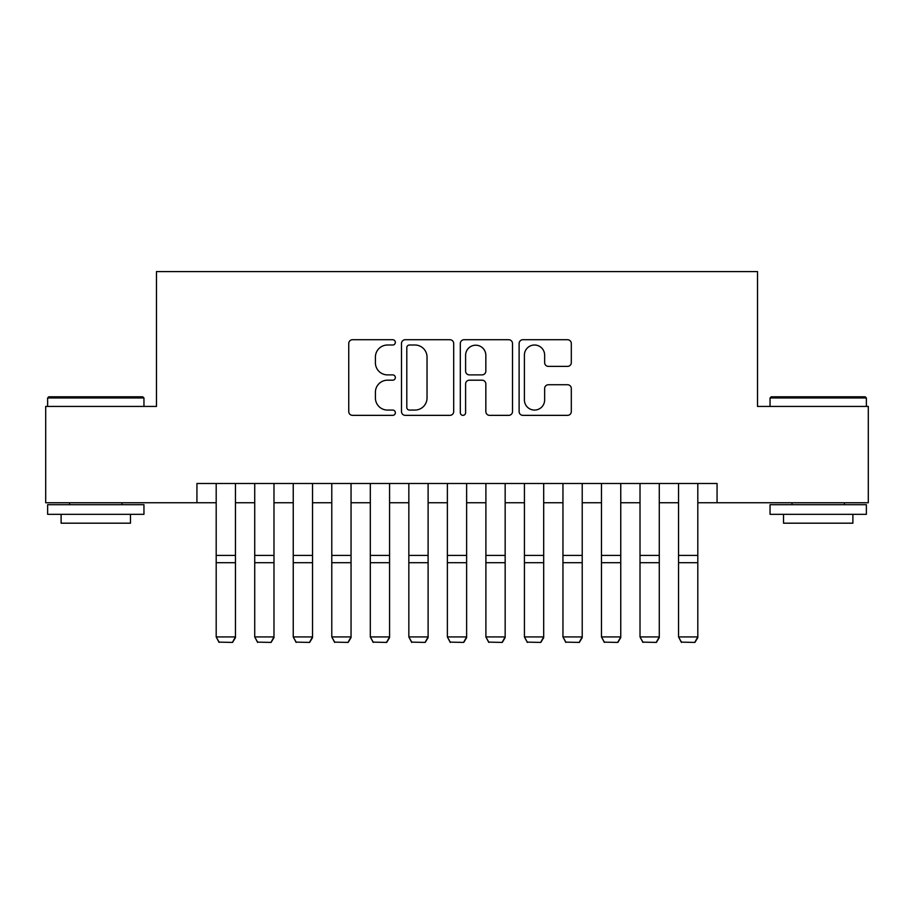 <?xml version="1.0" encoding="UTF-8"?>
<svg xmlns="http://www.w3.org/2000/svg" width="914" height="914" viewBox="0 0 914 914"><rect width="100%" height="100%" fill="white"/><g stroke="black" fill="none" stroke-linecap="round" stroke-linejoin="round"><path stroke-width="1.37" d="M395.351 342.373A2.651 2.651 0 0 0 392.712 339.722L352.53 339.722A3.782 3.782 0 0 0 348.748 343.504L348.748 411.574A3.782 3.782 0 0 0 352.53 415.356L392.712 415.356A2.651 2.651 0 0 0 395.351 412.717A2.651 2.651 0 0 0 392.712 410.066L387.513 410.066A12.099 12.099 0 0 1 375.403 397.967L375.403 392.289A12.099 12.099 0 0 1 387.513 380.19L392.712 380.19A2.651 2.651 0 0 0 395.351 377.539A2.651 2.651 0 0 0 392.712 374.889L387.513 374.889A12.099 12.099 0 0 1 375.403 362.789L375.403 357.123A12.099 12.099 0 0 1 387.513 345.012L392.712 345.012A2.651 2.651 0 0 0 395.351 342.373M567.525 366.388A3.782 3.782 0 0 0 571.307 362.607L571.307 343.504A3.782 3.782 0 0 0 567.525 339.722L522.899 339.722A3.782 3.782 0 0 0 519.118 343.504L519.118 411.574A3.782 3.782 0 0 0 522.899 415.356L567.525 415.356A3.782 3.782 0 0 0 571.307 411.574L571.307 388.507A3.782 3.782 0 0 0 567.525 384.725L548.423 384.725A3.782 3.782 0 0 0 544.641 388.507L544.641 399.944A10.111 10.111 0 0 1 534.53 410.066A10.111 10.111 0 0 1 524.408 399.944L524.408 355.135A10.111 10.111 0 0 1 534.53 345.012A10.111 10.111 0 0 1 544.641 355.135L544.641 362.607A3.782 3.782 0 0 0 548.423 366.388L567.525 366.388M196.933 502.757L45.7 502.757L45.7 406.433L156.477 406.433L156.477 271.584L757.523 271.584L757.523 406.433L868.3 406.433L868.3 502.757L717.067 502.757L717.067 483.495L196.933 483.495L196.933 502.757L216.195 502.757M453.687 343.504A3.782 3.782 0 0 0 449.905 339.722L405.279 339.722A3.782 3.782 0 0 0 401.497 343.504L401.497 411.574A3.782 3.782 0 0 0 405.279 415.356L449.905 415.356A3.782 3.782 0 0 0 453.687 411.574L453.687 343.504M464.095 339.722L508.721 339.722A3.782 3.782 0 0 1 512.503 343.504L512.503 411.574A3.782 3.782 0 0 1 508.721 415.356L489.618 415.356A3.782 3.782 0 0 1 485.837 411.574L485.837 383.971A3.782 3.782 0 0 0 482.055 380.19L469.385 380.19A3.782 3.782 0 0 0 465.603 383.971L465.603 412.717A2.651 2.651 0 0 1 462.952 415.356A2.651 2.651 0 0 1 460.313 412.717L460.313 343.504A3.782 3.782 0 0 1 464.095 339.722M235.458 502.757L254.72 502.757M273.983 502.757L293.245 502.757M312.519 502.757L331.782 502.757M351.045 502.757L370.307 502.757M389.57 502.757L408.844 502.757M428.106 502.757L447.369 502.757M466.631 502.757L485.894 502.757M505.156 502.757L524.43 502.757M543.693 502.757L562.955 502.757M582.218 502.757L601.481 502.757M620.755 502.757L640.017 502.757M659.28 502.757L678.542 502.757M697.805 502.757L717.067 502.757M409.438 345.012A2.651 2.651 0 0 0 406.799 347.663L406.799 407.416A2.651 2.651 0 0 0 409.438 410.066L414.922 410.066A12.099 12.099 0 0 0 427.032 397.967L427.032 357.123A12.099 12.099 0 0 0 414.922 345.012L409.438 345.012M485.837 355.317A10.111 10.111 0 0 0 475.726 345.206A10.111 10.111 0 0 0 465.603 355.317L465.603 371.107A3.782 3.782 0 0 0 469.385 374.889L482.055 374.889A3.782 3.782 0 0 0 485.837 371.107L485.837 355.317M235.458 483.495L235.458 637.629L232.567 642.416L219.086 642.131L232.567 642.416M219.086 642.416L216.195 636.932L235.458 636.932L232.567 642.131M216.195 483.495L216.195 636.932L219.086 642.131M48.785 396.802L142.79 396.802L143.955 397.967L47.631 397.967L48.785 396.802M95.787 514.319L47.631 514.319L47.631 504.688L143.955 504.688L143.955 514.319L95.787 514.319M130.462 514.319L130.462 523.185L61.112 523.185L61.112 514.319M771.21 396.802L865.215 396.802L866.369 397.967L770.045 397.967L771.21 396.802M818.213 514.319L770.045 514.319L770.045 504.688L866.369 504.688L866.369 514.319L818.213 514.319M852.888 514.319L852.888 523.185L783.538 523.185L783.538 514.319M273.983 483.495L273.983 637.629L271.092 642.416L257.611 642.131L271.092 642.416M257.611 642.416L254.72 636.932L273.983 636.932L271.092 642.131M254.72 483.495L254.72 636.932L257.611 642.131M312.519 483.495L312.519 637.629L309.629 642.416L296.136 642.131L309.629 642.416M296.136 642.416L293.245 636.932L312.519 636.932L309.629 642.131M293.245 483.495L293.245 636.932L296.136 642.131M351.045 483.495L351.045 637.629L348.154 642.416L334.673 642.131L348.154 642.416M334.673 642.416L331.782 636.932L351.045 636.932L348.154 642.131M331.782 483.495L331.782 636.932L334.673 642.131M389.57 483.495L389.57 637.629L386.679 642.416L373.198 642.131L386.679 642.416M373.198 642.416L370.307 636.932L389.57 636.932L386.679 642.131M370.307 483.495L370.307 636.932L373.198 642.131M428.106 483.495L428.106 637.629L425.216 642.416L411.723 642.131L425.216 642.416M411.723 642.416L408.844 636.932L428.106 636.932L425.216 642.131M408.844 483.495L408.844 636.932L411.723 642.131M466.631 483.495L466.631 637.629L463.741 642.416L450.259 642.131L463.741 642.416M450.259 642.416L447.369 636.932L466.631 636.932L463.741 642.131M447.369 483.495L447.369 636.932L450.259 642.131M505.156 483.495L505.156 637.629L502.277 642.416L488.784 642.131L502.277 642.416M488.784 642.416L485.894 636.932L505.156 636.932L502.277 642.131M485.894 483.495L485.894 636.932L488.784 642.131M543.693 483.495L543.693 637.629L540.802 642.416L527.321 642.131L540.802 642.416M527.321 642.416L524.43 636.932L543.693 636.932L540.802 642.131M524.43 483.495L524.43 636.932L527.321 642.131M582.218 483.495L582.218 637.629L579.327 642.416L565.846 642.131L579.327 642.416M565.846 642.416L562.955 636.932L582.218 636.932L579.327 642.131M562.955 483.495L562.955 636.932L565.846 642.131M620.755 483.495L620.755 637.629L617.864 642.416L604.371 642.131L617.864 642.416M604.371 642.416L601.481 636.932L620.755 636.932L617.864 642.131M601.481 483.495L601.481 636.932L604.371 642.131M659.28 483.495L659.28 637.629L656.389 642.416L642.908 642.131L656.389 642.416M642.908 642.416L640.017 636.932L659.28 636.932L656.389 642.131M640.017 483.495L640.017 636.932L642.908 642.131M697.805 483.495L697.805 637.629L694.914 642.416L681.433 642.131L694.914 642.416M681.433 642.416L678.542 636.932L697.805 636.932L694.914 642.131M678.542 483.495L678.542 636.932L681.433 642.131M235.458 555.415L216.195 555.415M235.458 562.716L216.195 562.716M273.983 555.415L254.72 555.415M273.983 562.716L254.72 562.716M312.519 555.415L293.245 555.415M312.519 562.716L293.245 562.716M351.045 555.415L331.782 555.415M351.045 562.716L331.782 562.716M389.57 555.415L370.307 555.415M389.57 562.716L370.307 562.716M428.106 555.415L408.844 555.415M428.106 562.716L408.844 562.716M466.631 555.415L447.369 555.415M466.631 562.716L447.369 562.716M505.156 555.415L485.894 555.415M505.156 562.716L485.894 562.716M543.693 555.415L524.43 555.415M543.693 562.716L524.43 562.716M582.218 555.415L562.955 555.415M582.218 562.716L562.955 562.716M620.755 555.415L601.481 555.415M620.755 562.716L601.481 562.716M659.28 555.415L640.017 555.415M659.28 562.716L640.017 562.716M697.805 555.415L678.542 555.415M697.805 562.716L678.542 562.716M47.631 406.433L47.631 397.967M69.59 504.688L69.59 502.757M121.985 504.688L121.985 502.757M143.955 406.433L143.955 397.967M770.045 406.433L770.045 397.967M792.015 504.688L792.015 502.757M844.41 504.688L844.41 502.757M866.369 406.433L866.369 397.967"/></g></svg>
